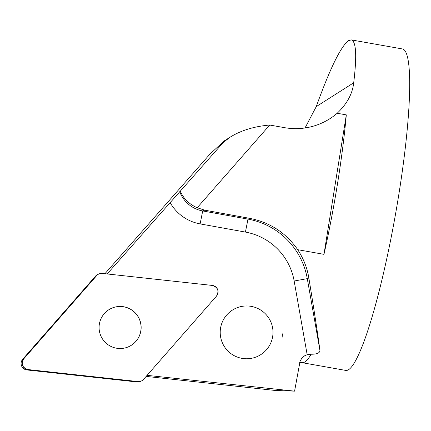 <?xml version="1.0" encoding="UTF-8"?>
<svg xmlns="http://www.w3.org/2000/svg" width="431" height="431" viewBox="0 0 431 431"><rect width="100%" height="100%" fill="white"/><g stroke="black" fill="none" stroke-linecap="round" stroke-linejoin="round"><path stroke-width="0.65" d="M140.985 381.166L139.94 381.57A6.476 6.476 -111.1 0 1 136.913 381.963L26.884 369.943A6.476 6.476 -111.1 0 1 22.714 359.238L95.655 275.985A6.476 6.476 -111.1 0 1 98.198 274.213L99.243 273.809A6.476 6.476 68.9 0 0 96.7 275.581L23.759 358.834A6.476 6.476 68.9 0 0 27.929 369.545L137.958 381.559A6.476 6.476 68.9 0 0 143.528 379.393L216.47 296.14A6.476 6.476 68.9 0 0 212.3 285.435L102.271 273.416A6.476 6.476 68.9 0 0 99.243 273.809M100.515 335.119A21.038 21.033 68.9 0 0 127.678 347.122A21.038 21.033 68.9 0 0 139.741 319.926A21.038 21.033 68.9 0 0 112.55 307.858A21.038 21.033 68.9 0 0 100.515 335.119M107.157 273.949L223.495 142.252L230.332 137.042C240.945 130.464 253.902 126.477 269.213 125.082L269.736 125.038L197.193 207.742C189.371 204.316 183.757 198.885 180.341 191.439M104.943 273.707L209.865 154.196L224.104 141.002C224.648 140.662 224.443 141.077 223.495 142.252M146.141 376.408L275.474 390.491L294.578 391.143L300.116 361.049L302.018 357.967L304.669 355.774L307.168 354.713L294.163 281.017A60.388 60.372 68.9 0 0 245.417 232.077L200.119 223.899A43.251 43.24 -111.1 0 1 170.062 202.468M147.068 375.353L294.578 391.143M305.035 127.964L316.241 106.619C330.065 68.346 340.835 46.359 348.544 40.649L351.281 39.894C356.178 41.328 356.987 55.626 353.7 82.79C352.536 93.726 347.03 103.882 337.182 113.256L346.308 114.872A163.209 21.868 100 0 1 323.972 254.338L297.74 249.694C303.564 258.697 307.271 268.147 308.855 278.043C314.134 310.288 317.819 334.348 319.91 350.231C320.044 352.897 317.119 354.234 311.15 354.239L307.168 354.713M311.15 354.239A163.209 21.868 100 0 1 302.045 362.67L345.64 370.396A163.209 21.868 -80 0 0 395.631 213.501A163.209 21.868 -80 0 0 402.559 48.978L351.281 39.894M297.74 249.694C285.974 232.832 270.038 222.396 249.921 218.388L204.73 210.166L197.193 207.742M323.972 254.338L346.308 114.872M337.182 113.256A65.286 64.214 -122.5 0 1 329.796 118.751A65.286 64.214 -122.5 0 1 284.508 127.657L269.736 125.038M281.976 338.222A36.042 36.032 68.9 0 0 282.413 333.847L281.976 338.222M127.641 347.133A21.038 21.033 68.9 0 0 133.314 311.198A21.038 21.033 68.9 0 0 112.518 307.869M272.979 333.395A26.399 26.393 -111.1 0 1 232.53 354.697A26.399 26.393 -111.1 0 1 234.302 309.011A26.399 26.393 -111.1 0 1 272.979 333.395M137.936 381.559C140.161 381.747 142.031 381.015 143.545 379.377L216.464 296.145C219.347 290.909 217.957 287.337 212.289 285.43L102.292 273.416C100.067 273.232 98.198 273.96 96.684 275.603L23.764 358.829C20.877 364.066 22.267 367.638 27.934 369.545L137.936 381.559L136.913 381.963M22.714 359.238L23.759 358.834M96.7 275.581L95.655 275.985M27.929 369.545L26.884 369.943M353.7 82.79L316.241 106.619M179.732 191.676A30.192 30.186 68.9 0 0 202.699 210.953L200.119 223.899M308.855 278.043L307.281 278.647L319.91 350.231M249.921 218.388L247.997 219.126A73.442 73.426 -111.1 0 1 307.281 278.647L294.163 281.017M204.73 210.166L202.699 210.953L247.997 219.126L245.417 232.077M302.045 362.67L299.588 362.703M230.332 137.042L224.104 141.002"/></g></svg>
